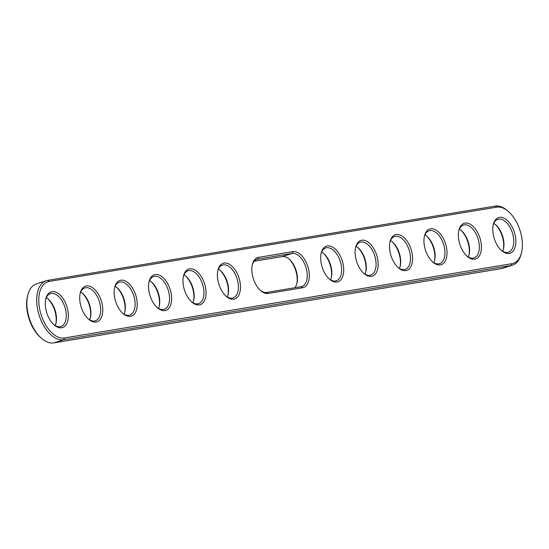 <?xml version="1.0" encoding="UTF-8"?>
<svg xmlns="http://www.w3.org/2000/svg" width="549" height="549" viewBox="0 0 549 549"><rect width="100%" height="100%" fill="white"/><g stroke="black" fill="none" stroke-linecap="round" stroke-linejoin="round"><path stroke-width="0.82" d="M521.55 252.499L521.255 253.734A30.819 17.321 -107.7 0 1 512.546 265.14A30.819 17.321 -107.7 0 1 511.16 265.476L63.663 339.756A30.819 17.321 -107.7 0 1 38.787 314.138A30.819 17.321 -107.7 0 1 46.26 280.717A30.819 17.321 -107.7 0 1 47.646 280.388L495.143 206.108A30.819 17.321 -107.7 0 1 507.475 210.672L508.429 211.509A29.337 16.491 -107.7 0 1 521.55 252.499A29.337 16.491 -107.7 0 1 511.942 263.678L64.446 337.958A29.337 16.491 -107.7 0 1 40.434 312.415A29.337 16.491 -107.7 0 1 49.197 281.438L496.694 207.158A29.337 16.491 -107.7 0 1 508.429 211.509M512.546 265.14L502.74 268.283A30.819 17.321 -107.7 0 1 501.354 268.612L53.857 342.892A30.819 17.321 -107.7 0 1 41.525 338.328A30.819 17.321 -107.7 0 1 27.745 295.266A30.819 17.321 -107.7 0 1 36.454 283.86L46.26 280.717M266.677 292.411L268.228 293.461L302.65 287.751A18.735 10.534 -107.7 0 0 308.243 267.967A18.735 10.534 -107.7 0 0 292.912 251.655L258.49 257.364L257.707 259.162L292.13 253.453A17.259 9.697 -107.7 0 1 306.061 267.795A17.259 9.697 -107.7 0 1 301.875 286.509A17.259 9.697 -107.7 0 1 301.099 286.695L266.677 292.411A17.259 9.697 -107.7 0 1 260.247 290.249M268.228 293.461A18.735 10.534 -107.7 0 1 260.727 290.689A18.735 10.534 -107.7 0 1 252.89 277.149A18.735 10.534 -107.7 0 1 252.355 264.508A18.735 10.534 -107.7 0 1 258.49 257.364M514.784 233.682A18.735 10.534 -107.7 0 1 513.274 250.886A18.735 10.534 -107.7 0 1 501.69 250.694A18.735 10.534 -107.7 0 1 493.853 237.154A18.735 10.534 -107.7 0 1 493.311 224.507A18.735 10.534 -107.7 0 1 503.57 217.967A18.735 10.534 -107.7 0 1 514.784 233.682M480.361 239.398A18.735 10.534 -107.7 0 1 478.852 256.603A18.735 10.534 -107.7 0 1 467.268 256.404A18.735 10.534 -107.7 0 1 459.431 242.871A18.735 10.534 -107.7 0 1 458.889 230.223A18.735 10.534 -107.7 0 1 469.148 223.683A18.735 10.534 -107.7 0 1 480.361 239.398M445.939 245.108A18.735 10.534 -107.7 0 1 444.429 262.312A18.735 10.534 -107.7 0 1 432.845 262.12A18.735 10.534 -107.7 0 1 425.008 248.58A18.735 10.534 -107.7 0 1 424.466 235.94A18.735 10.534 -107.7 0 1 434.726 229.393A18.735 10.534 -107.7 0 1 445.939 245.108M411.51 250.824A18.735 10.534 -107.7 0 1 410.007 268.029A18.735 10.534 -107.7 0 1 398.423 267.83A18.735 10.534 -107.7 0 1 390.586 254.297A18.735 10.534 -107.7 0 1 390.044 241.649A18.735 10.534 -107.7 0 1 400.303 235.109A18.735 10.534 -107.7 0 1 411.51 250.824M136.131 296.535A18.735 10.534 -107.7 0 1 134.622 313.74A18.735 10.534 -107.7 0 1 123.038 313.541A18.735 10.534 -107.7 0 1 115.201 300.008A18.735 10.534 -107.7 0 1 114.659 287.36A18.735 10.534 -107.7 0 1 124.918 280.82A18.735 10.534 -107.7 0 1 136.131 296.535M377.088 256.534A18.735 10.534 -107.7 0 1 375.585 273.745A18.735 10.534 -107.7 0 1 364.001 273.546A18.735 10.534 -107.7 0 1 356.164 260.013A18.735 10.534 -107.7 0 1 355.622 247.366A18.735 10.534 -107.7 0 1 365.881 240.826A18.735 10.534 -107.7 0 1 377.088 256.534M239.398 279.393A18.735 10.534 -107.7 0 1 237.889 296.597A18.735 10.534 -107.7 0 1 226.305 296.398A18.735 10.534 -107.7 0 1 218.468 282.865A18.735 10.534 -107.7 0 1 217.926 270.218A18.735 10.534 -107.7 0 1 228.185 263.678A18.735 10.534 -107.7 0 1 239.398 279.393M101.709 302.245A18.735 10.534 -107.7 0 1 100.199 319.449A18.735 10.534 -107.7 0 1 88.615 319.257A18.735 10.534 -107.7 0 1 80.778 305.718A18.735 10.534 -107.7 0 1 80.236 293.077A18.735 10.534 -107.7 0 1 90.496 286.53A18.735 10.534 -107.7 0 1 101.709 302.245M342.665 262.25A18.735 10.534 -107.7 0 1 341.162 279.455A18.735 10.534 -107.7 0 1 329.578 279.263A18.735 10.534 -107.7 0 1 321.741 265.723A18.735 10.534 -107.7 0 1 321.199 253.075A18.735 10.534 -107.7 0 1 331.459 246.535A18.735 10.534 -107.7 0 1 342.665 262.25M46.356 311.434A18.735 10.534 -107.7 0 1 45.814 298.786A18.735 10.534 -107.7 0 1 56.073 292.246A18.735 10.534 -107.7 0 1 67.287 307.962A18.735 10.534 -107.7 0 1 65.777 325.166A18.735 10.534 -107.7 0 1 54.193 324.967A18.735 10.534 -107.7 0 1 46.356 311.434M204.976 285.103A18.735 10.534 -107.7 0 1 203.466 302.314A18.735 10.534 -107.7 0 1 191.882 302.115A18.735 10.534 -107.7 0 1 184.045 288.582A18.735 10.534 -107.7 0 1 183.503 275.934A18.735 10.534 -107.7 0 1 193.763 269.394A18.735 10.534 -107.7 0 1 204.976 285.103M170.554 290.819A18.735 10.534 -107.7 0 1 169.044 308.023A18.735 10.534 -107.7 0 1 157.46 307.831A18.735 10.534 -107.7 0 1 149.623 294.291A18.735 10.534 -107.7 0 1 149.081 281.644A18.735 10.534 -107.7 0 1 159.34 275.104A18.735 10.534 -107.7 0 1 170.554 290.819M252.211 265.146A17.259 9.697 -107.7 0 1 256.932 259.354A17.259 9.697 -107.7 0 1 257.707 259.162L256.191 259.65M501.203 250.255A17.259 9.697 72.3 0 0 508.415 252.231A17.259 9.697 72.3 0 0 512.389 232.838A17.259 9.697 72.3 0 0 497.895 219.353A17.259 9.697 72.3 0 0 493.174 225.152M466.78 255.964A17.259 9.697 72.3 0 0 473.986 257.941A17.259 9.697 72.3 0 0 477.966 238.547A17.259 9.697 72.3 0 0 463.466 225.069A17.259 9.697 72.3 0 0 458.744 230.861M432.358 261.681A17.259 9.697 72.3 0 0 439.564 263.657A17.259 9.697 72.3 0 0 443.544 244.264A17.259 9.697 72.3 0 0 429.044 230.786A17.259 9.697 72.3 0 0 424.322 236.578M397.936 267.39A17.259 9.697 72.3 0 0 405.141 269.367A17.259 9.697 72.3 0 0 409.122 249.973A17.259 9.697 72.3 0 0 394.621 236.495A17.259 9.697 72.3 0 0 389.9 242.294M122.551 313.102A17.259 9.697 72.3 0 0 129.763 315.078A17.259 9.697 72.3 0 0 133.736 295.685A17.259 9.697 72.3 0 0 119.243 282.207A17.259 9.697 72.3 0 0 114.521 287.999M363.513 273.107A17.259 9.697 72.3 0 0 370.719 275.083A17.259 9.697 72.3 0 0 374.699 255.69A17.259 9.697 72.3 0 0 360.199 242.212A17.259 9.697 72.3 0 0 355.478 248.004M225.824 295.959A17.259 9.697 72.3 0 0 233.03 297.935A17.259 9.697 72.3 0 0 237.01 278.542A17.259 9.697 72.3 0 0 222.51 265.064A17.259 9.697 72.3 0 0 217.788 270.856M88.128 318.818A17.259 9.697 72.3 0 0 95.341 320.794A17.259 9.697 72.3 0 0 99.314 301.401A17.259 9.697 72.3 0 0 84.82 287.923A17.259 9.697 72.3 0 0 80.099 293.715M329.091 278.823A17.259 9.697 72.3 0 0 336.297 280.8A17.259 9.697 72.3 0 0 340.277 261.406A17.259 9.697 72.3 0 0 325.777 247.922A17.259 9.697 72.3 0 0 321.055 253.72M53.706 324.528A17.259 9.697 72.3 0 0 60.918 326.504A17.259 9.697 72.3 0 0 64.892 307.111A17.259 9.697 72.3 0 0 50.398 293.633A17.259 9.697 72.3 0 0 45.677 299.425M191.395 301.675A17.259 9.697 72.3 0 0 198.608 303.652A17.259 9.697 72.3 0 0 202.588 284.258A17.259 9.697 72.3 0 0 188.087 270.781A17.259 9.697 72.3 0 0 183.366 276.572M156.973 307.385A17.259 9.697 72.3 0 0 164.185 309.362A17.259 9.697 72.3 0 0 168.166 289.975A17.259 9.697 72.3 0 0 153.665 276.49A17.259 9.697 72.3 0 0 148.944 282.289M41.525 338.328L40.571 337.491A29.337 16.491 -107.7 0 1 27.45 296.501L27.745 295.266M254.166 261.262L282.323 256.589A17.259 9.697 -107.7 0 1 289.227 259.149A17.259 9.697 -107.7 0 1 296.947 283.263A17.259 9.697 -107.7 0 1 294.834 287.738M502.706 251.291A17.259 9.697 72.3 0 0 503.481 248.978A17.259 9.697 72.3 0 0 495.768 224.864A17.259 9.697 72.3 0 0 493.791 223.429M468.283 257.007A17.259 9.697 72.3 0 0 469.059 254.695A17.259 9.697 72.3 0 0 461.338 230.58A17.259 9.697 72.3 0 0 459.369 229.146M433.861 262.717A17.259 9.697 72.3 0 0 434.636 260.404A17.259 9.697 72.3 0 0 426.916 236.29A17.259 9.697 72.3 0 0 424.947 234.855M399.439 268.434A17.259 9.697 72.3 0 0 400.214 266.121A17.259 9.697 72.3 0 0 392.494 242.006A17.259 9.697 72.3 0 0 390.524 240.572M124.053 314.145A17.259 9.697 72.3 0 0 124.829 311.832A17.259 9.697 72.3 0 0 117.115 287.717A17.259 9.697 72.3 0 0 115.139 286.283M365.016 274.143A17.259 9.697 72.3 0 0 365.792 271.83A17.259 9.697 72.3 0 0 358.072 247.716A17.259 9.697 72.3 0 0 356.102 246.288M227.32 297.002A17.259 9.697 72.3 0 0 228.103 294.689A17.259 9.697 72.3 0 0 220.382 270.575A17.259 9.697 72.3 0 0 218.406 269.14M89.631 319.854A17.259 9.697 72.3 0 0 90.407 317.542A17.259 9.697 72.3 0 0 82.693 293.427A17.259 9.697 72.3 0 0 80.717 291.993M330.594 279.86A17.259 9.697 72.3 0 0 331.37 277.547A17.259 9.697 72.3 0 0 323.649 253.432A17.259 9.697 72.3 0 0 321.68 251.998M55.209 325.571A17.259 9.697 72.3 0 0 55.984 323.258A17.259 9.697 72.3 0 0 48.271 299.143A17.259 9.697 72.3 0 0 46.294 297.709M192.898 302.712A17.259 9.697 72.3 0 0 193.673 300.399A17.259 9.697 72.3 0 0 185.96 276.284A17.259 9.697 72.3 0 0 183.984 274.857M158.476 308.428A17.259 9.697 72.3 0 0 159.251 306.116A17.259 9.697 72.3 0 0 151.538 282.001A17.259 9.697 72.3 0 0 149.561 280.566M296.789 283.854A18.735 10.534 72.3 0 0 288.753 258.751M503.323 249.575A18.735 10.534 72.3 0 0 495.294 224.472M468.901 255.285A18.735 10.534 72.3 0 0 460.872 230.182M434.479 261.001A18.735 10.534 72.3 0 0 426.449 235.898M400.056 266.711A18.735 10.534 72.3 0 0 392.027 241.615M124.678 312.422A18.735 10.534 72.3 0 0 116.642 287.319M365.634 272.428A18.735 10.534 72.3 0 0 357.605 247.325M227.945 295.28A18.735 10.534 72.3 0 0 219.909 270.177M90.256 318.139A18.735 10.534 72.3 0 0 82.22 293.036M331.212 278.144A18.735 10.534 72.3 0 0 323.176 253.041M55.826 323.848A18.735 10.534 72.3 0 0 47.797 298.745M193.523 300.996A18.735 10.534 72.3 0 0 185.487 275.893M159.1 306.706A18.735 10.534 72.3 0 0 151.064 281.61M495.143 206.108L496.694 207.158M501.354 268.612L511.16 265.476L511.942 263.678M47.646 280.388L49.197 281.438M53.857 342.892L63.663 339.756L64.446 337.958M292.912 251.655L292.13 253.453L282.323 256.589M302.65 287.751L301.099 286.695"/></g></svg>
